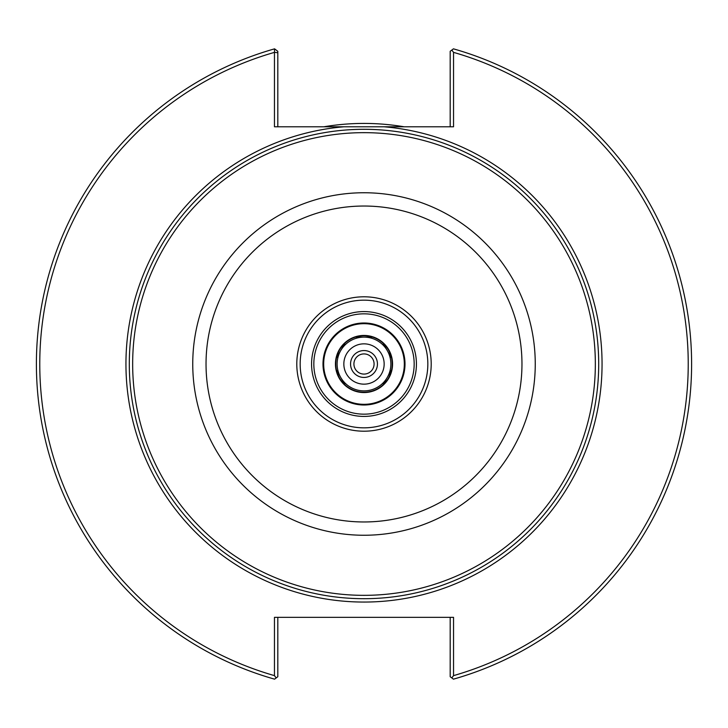 <?xml version="1.0" encoding="UTF-8"?>
<svg xmlns="http://www.w3.org/2000/svg" width="728" height="728" viewBox="0 0 728 728"><rect width="100%" height="100%" fill="white"/><g stroke="black" fill="none" stroke-linecap="round" stroke-linejoin="round"><path stroke-width="1.09" d="M335.444 364A28.556 28.556 0 0 1 378.278 339.266A28.556 28.556 0 0 1 378.278 388.734A28.556 28.556 0 0 1 335.444 364M598.698 364A234.698 234.698 0 0 0 364 129.302A234.698 234.698 0 0 0 129.302 364A234.698 234.698 0 0 0 364 598.698A234.698 234.698 0 0 0 598.698 364A234.698 234.698 0 0 0 364 129.302A234.698 234.698 0 0 1 598.698 364M364 323.678A40.322 40.322 0 0 0 323.678 364A40.322 40.322 0 0 0 364 404.322A40.322 40.322 0 0 0 404.322 364A40.322 40.322 0 0 0 364 323.678M431.204 364A67.203 67.203 0 0 0 364 296.796A67.203 67.203 0 0 0 296.796 364A67.203 67.203 0 0 0 364 431.204A67.203 67.203 0 0 0 431.204 364A67.203 67.203 0 0 0 364 296.796A67.203 67.203 0 0 0 296.796 364A67.203 67.203 0 0 0 364 431.204A67.203 67.203 0 0 0 431.204 364M364 416.425A52.425 52.425 0 0 0 416.425 364A52.425 52.425 0 0 0 364 311.575A52.425 52.425 0 0 0 311.575 364A52.425 52.425 0 0 0 364 416.425M364 313.832A50.168 50.168 0 0 0 313.832 364A50.168 50.168 0 0 0 364 414.168A50.168 50.168 0 0 0 414.168 364A50.168 50.168 0 0 0 364 313.832M364 322.995A41.005 41.005 0 0 0 322.995 364A41.005 41.005 0 0 0 364 405.005A41.005 41.005 0 0 0 405.005 364A41.005 41.005 0 0 0 364 322.995M451.806 50.068L453.426 48.84A327.6 327.6 0 0 1 453.426 679.16L451.806 677.932L453.544 675.63A324.242 324.242 0 0 0 453.544 52.37L451.806 50.068L450.186 51.297L450.186 126.781M383.974 126.781L344.026 126.781A238.056 238.056 0 0 0 126.317 377.322A238.056 238.056 0 0 0 370.661 601.965A238.056 238.056 0 0 0 602.056 364A238.056 238.056 0 0 0 383.974 126.781L453.544 126.781L453.544 52.37M344.026 126.781L274.456 126.781L274.456 52.37A324.242 324.242 0 0 0 274.456 675.63L276.194 677.932L274.574 679.16A327.6 327.6 0 0 1 274.52 48.858L274.456 52.37M453.544 675.63L453.544 617.344L274.456 617.344L274.456 675.63M277.814 126.781L277.814 52.78L274.52 52.289M277.814 52.78L277.814 51.297L274.52 48.858A327.6 327.6 0 0 1 274.574 48.84L277.814 51.297M276.194 677.932L277.814 676.703L277.814 617.344M450.186 617.344L450.186 676.703L451.806 677.932M404.067 126.781A240.577 240.577 0 0 0 323.933 126.781M364 374.083A10.083 10.083 0 0 0 374.083 364A10.083 10.083 0 0 0 364 353.917A10.083 10.083 0 0 0 353.917 364A10.083 10.083 0 0 0 364 374.083M355.391 337.119L372.609 337.119L355.391 337.119M391.582 369.988L382.974 384.894L391.582 369.988M382.974 343.106L391.582 358.012L382.974 343.106M336.418 358.012L345.026 343.106L336.418 358.012M345.026 384.894L336.418 369.988M364 390.881A26.881 26.881 0 0 0 390.881 364A26.881 26.881 0 0 0 364 337.119A26.881 26.881 0 0 0 337.119 364A26.881 26.881 0 0 0 364 390.881M364 384.156A20.156 20.156 0 0 0 384.156 364A20.156 20.156 0 0 0 364 343.844A20.156 20.156 0 0 0 343.844 364A20.156 20.156 0 0 0 364 384.156M364 377.441A13.441 13.441 0 0 0 377.441 364A13.441 13.441 0 0 0 364 350.559A13.441 13.441 0 0 0 350.559 364A13.441 13.441 0 0 0 364 377.441M364 595.34A231.34 231.34 0 0 1 132.66 364A231.34 231.34 0 0 1 364 132.66A231.34 231.34 0 0 1 595.34 364A231.34 231.34 0 0 1 364 595.34M364 535.253A171.253 171.253 0 0 0 535.253 364A171.253 171.253 0 0 0 364 192.747A171.253 171.253 0 0 0 192.747 364A171.253 171.253 0 0 0 364 535.253M364 206.033A157.967 157.967 0 0 1 521.967 364A157.967 157.967 0 0 1 364 521.967A157.967 157.967 0 0 1 206.033 364A157.967 157.967 0 0 1 364 206.033M364 427.837A63.837 63.837 0 0 0 427.837 364A63.837 63.837 0 0 0 364 300.164A63.837 63.837 0 0 0 300.164 364A63.837 63.837 0 0 0 364 427.837M364 392.228A28.228 28.228 0 0 0 392.228 364A28.228 28.228 0 0 0 364 335.772A28.228 28.228 0 0 0 335.772 364A28.228 28.228 0 0 0 364 392.228"/></g></svg>
